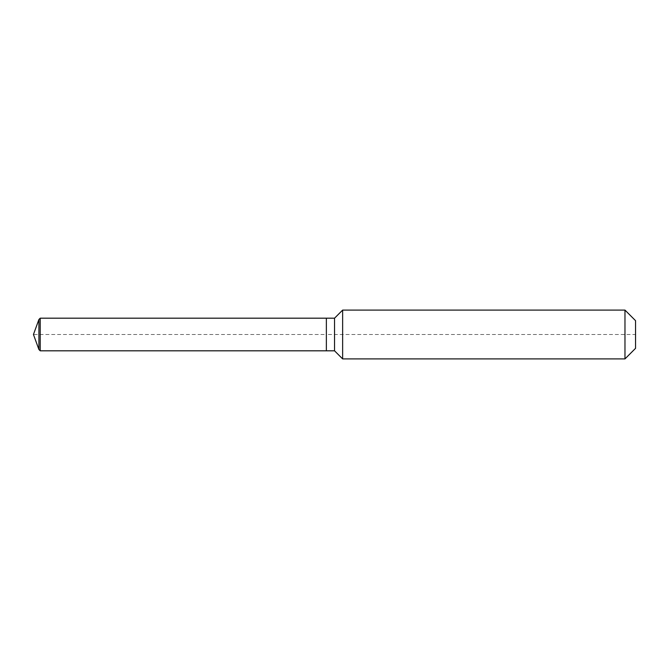 <?xml version="1.0" encoding="UTF-8"?>
<svg xmlns="http://www.w3.org/2000/svg" width="669" height="669" viewBox="0 0 669 669"><rect width="100%" height="100%" fill="white"/><g stroke="black" fill="none" stroke-linecap="round" stroke-linejoin="round"><path stroke-width="0.5" stroke-dasharray="3.35 2.51" d="M40.215 318.185L40.215 350.815M635.55 320.668L635.55 348.332L635.55 334.5L326.363 334.5L326.363 350.815L326.363 318.185L326.363 350.815L326.363 334.5L33.45 334.5M38.911 319.489L38.911 349.511M624.971 310.09L624.971 358.91M342.637 310.09L342.637 334.5M334.542 318.185L334.542 350.815"/><path stroke-width="1" d="M33.45 334.5L38.911 319.489L40.215 318.185L334.542 318.185L342.637 310.09L624.971 310.09L635.55 320.668L635.55 348.332L624.971 358.91L342.637 358.91L334.542 350.815L40.215 350.815L38.911 349.511L33.45 334.5L38.911 349.511L38.911 319.489M38.911 349.511L40.215 350.815L40.215 318.185M635.55 348.332L624.971 358.91L342.637 358.91L334.542 350.815L326.363 350.815L326.363 318.185L326.363 350.815L40.215 350.815M334.542 350.815L334.542 318.185M342.637 358.91L342.637 310.09M624.971 358.91L624.971 310.09"/></g></svg>
